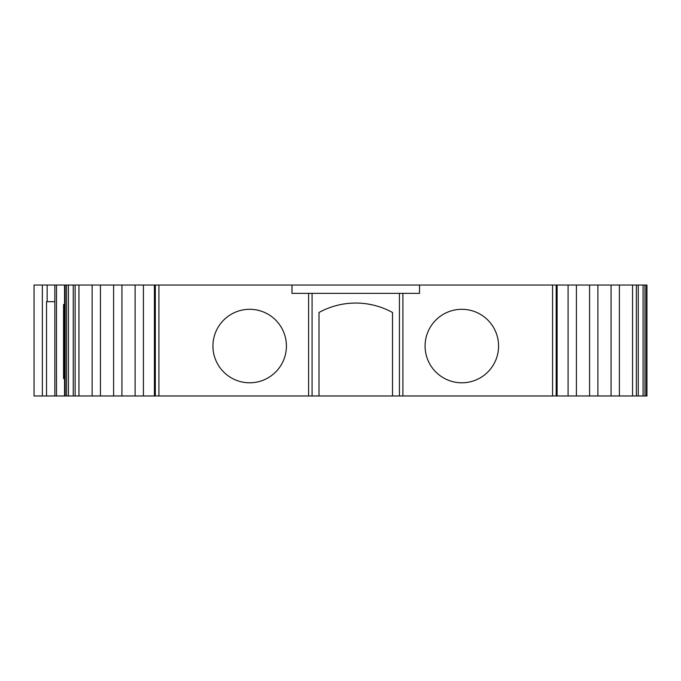 <?xml version="1.0" encoding="UTF-8"?>
<svg xmlns="http://www.w3.org/2000/svg" width="681" height="681" viewBox="0 0 681 681"><rect width="100%" height="100%" fill="white"/><g stroke="black" fill="none" stroke-linecap="round" stroke-linejoin="round"><path stroke-width="1.02" d="M249.672 309.302A36.748 36.748 0 0 0 212.932 346.05A36.748 36.748 0 0 0 249.672 382.79A36.748 36.748 0 0 0 286.42 346.05A36.748 36.748 0 0 0 249.672 309.302M461.829 309.302A36.748 36.748 0 0 0 425.089 346.05A36.748 36.748 0 0 0 461.829 382.79A36.748 36.748 0 0 0 498.577 346.05A36.748 36.748 0 0 0 461.829 309.302M155.319 395.967L154.408 395.967L154.408 285.033L155.319 285.033L155.319 395.967L158.92 395.967L158.92 285.033L291.97 285.033L291.97 293.358L291.97 285.033L552.58 285.033L552.58 395.967L556.19 395.967L556.19 285.033L552.58 285.033M64.559 395.967L56.497 395.967L56.497 285.033L64.559 285.033L64.559 395.967L65.112 395.967L65.112 285.033L64.559 285.033M54.846 395.967L54.846 285.033L54.846 395.967L54.846 301.674L46.529 301.674L46.529 395.967L56.497 395.967M46.529 395.967L42.367 395.967L42.367 285.033L34.05 285.033L34.05 395.967L42.367 395.967M646.397 395.967L646.95 395.967L646.95 285.033L646.397 285.033L646.397 395.967L644.967 395.967L644.967 285.033L643.068 285.033L643.068 395.967L644.967 395.967M643.068 395.967L557.101 395.967L557.101 285.033L557.101 395.967M556.913 395.967L556.19 395.967M552.58 395.967L158.92 395.967M154.408 395.967L68.432 395.967L68.432 285.033L66.542 285.033L66.542 395.967L68.432 395.967M66.542 395.967L65.112 395.967M64.559 304.475L63.554 304.475L63.554 378.61L64.559 378.61M312.077 395.967L312.077 293.358L308.604 293.358L308.604 395.967M308.604 293.358L291.97 293.358M312.077 293.358L399.432 293.358L399.432 395.967M402.897 395.967L402.897 293.358L419.539 293.358L419.539 285.033L419.539 293.358M158.92 285.033L155.319 285.033M556.19 285.033L556.913 285.033M557.101 285.033L643.068 285.033M644.967 285.033L646.397 285.033M42.367 285.033L56.497 285.033M65.112 285.033L66.542 285.033M68.432 285.033L154.408 285.033M392.503 395.967L392.503 312.494A76.263 76.263 0 0 0 319.006 312.494L319.006 395.967M399.432 293.358L402.897 293.358M78.953 285.033L78.953 395.967M632.555 395.967L632.555 285.033M143.419 395.967L143.419 285.033M568.09 285.033L568.09 395.967M92.131 285.033L92.131 395.967M135.11 395.967L135.11 285.033M576.398 285.033L576.398 395.967M619.378 395.967L619.378 285.033M100.439 285.033L100.439 395.967M611.07 395.967L611.07 285.033M121.933 395.967L121.933 285.033M589.576 285.033L589.576 395.967M113.616 285.033L113.616 395.967M597.892 285.033L597.892 395.967M47.142 301.674L47.142 285.033M154.596 395.967L154.596 285.033M73.242 285.033L73.242 395.967M638.267 395.967L638.267 285.033M75.131 285.033L75.131 395.967M636.369 395.967L636.369 285.033"/></g></svg>
